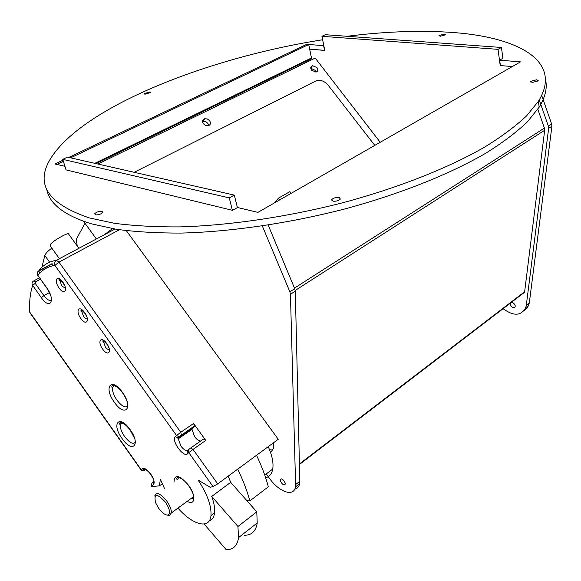 <?xml version="1.0" encoding="UTF-8"?>
<svg xmlns="http://www.w3.org/2000/svg" width="581" height="581" viewBox="0 0 581 581"><rect width="100%" height="100%" fill="white"/><g stroke="black" fill="none" stroke-linecap="round" stroke-linejoin="round"><path stroke-width="0.87" d="M95.378 214.825L94.776 213.663C96.693 211.891 99.133 211.114 102.103 211.339L102.714 212.508C100.796 214.287 98.349 215.064 95.378 214.825M145.018 94.195L144.437 93.577L150.051 91.892L150.639 92.51L145.018 94.195M440.151 36.262L438.996 35.535L444.349 34.09L445.511 34.816L440.151 36.262M532.181 82.466L530.606 81.34L536.779 79.728L538.369 80.853L532.181 82.466M332.935 201.179L331.744 199.588C333.472 197.903 335.956 197.191 339.173 197.46L340.386 199.058C338.643 200.75 336.159 201.454 332.935 201.179M347.06 36.283C383.337 31.723 416.998 30.35 448.045 32.173C516.589 36.109 563.853 60.38 538.427 101.276L526.553 115.902C515.783 126.055 501.984 136.353 485.15 146.804C449.135 167.64 399.14 187.576 343.487 202.566C287.442 216.996 229.081 225.53 179.398 226.91C155.367 227.026 133.703 225.82 114.421 223.3L89.38 217.933C47.148 203.575 34.475 183.407 51.36 157.415C84.623 106.178 208.514 57.642 322.637 39.762M545.523 79.517C547.469 87.811 545.341 97.034 539.146 107.202L527.316 121.945C516.582 132.17 502.834 142.534 486.057 153.043C450.144 173.988 400.302 193.974 344.802 208.957C288.902 223.373 230.679 231.826 181.09 233.083C157.095 233.134 135.467 231.855 116.207 229.255L91.188 223.765C64.346 215.377 49.538 203.953 46.77 189.493M502.885 58.253L499.675 60.177L520.482 61.884L257.92 212.377L237.564 207.519L232.553 210.337L66.045 169.877M64.934 166.333L55.013 163.965L63.002 160.167L55.013 163.965L56.851 164.408L63.358 161.307M70.664 157.829L308.707 44.519L306.703 44.352L68.812 157.407L306.703 44.352L323.82 45.652M499.675 60.177L500.394 65.551L512.297 66.575L500.212 65.537L498.033 49.349L321.947 36.312L324.779 50.453L309.666 49.153L324.757 50.344M323.632 45.739L324.576 50.438M515.245 305.773C513.815 302.563 512.202 301.779 510.408 303.42L510.329 304.488C511.752 307.69 513.364 308.475 515.158 306.841L515.245 305.773M502.899 58.361L501.447 47.468L498.033 49.349M523.917 310.908L527.49 307.807L529.298 302.991L526.306 305.315L548.646 128.343L548.384 126.164L539.233 99.961M548.384 126.164L551.659 124.058L541.681 95.407M529.298 302.991L551.914 126.244L548.646 128.343M503.088 308.685C513.611 316.362 521.157 316.013 525.74 307.647L526.306 305.315M501.447 47.468L325.331 34.707L321.947 36.312M513.582 303.108L514.969 304.851M551.659 124.058L551.914 126.244M285.155 483.022C283.317 479.303 281.676 478.163 280.224 479.594L280.303 480.727C282.134 484.431 283.775 485.563 285.235 484.14L285.155 483.022M232.378 210.293L229.263 197.889L62.748 159.354L66.081 170.001M237.418 207.599L234.31 195.1L229.263 197.889M294.741 489.108C297.385 488.585 299.012 486.776 299.629 483.682L299.825 481.286L295.591 484.583L290.449 294.284L289.861 291.793L262.321 225.965M289.861 291.793L294.72 288.684L268.182 225.065M299.825 481.286L295.301 291.161L290.449 294.284M266.272 473.922L269.301 478.112C278.786 491.933 293.95 497.394 295.395 486.98L295.591 484.583M83.57 221.303L96.366 238.994M234.31 195.1L67.483 157.11L62.748 159.354M269.526 449.723L272.932 450.101M294.72 288.684L295.301 291.161M270.623 452.693L273.455 448.336L273.31 442.918M202.529 121.596L204.497 121.385L206.371 122.054L207.867 123.397L208.71 125.598M209.603 120.688L207.373 118.982L204.744 118.72C202.406 119.642 201.948 121.327 203.372 123.775L205.594 125.481L208.216 125.75C210.576 124.828 211.034 123.143 209.603 120.688M310.748 68.333L314.989 70.243L315.824 72.131M316.965 67.541L312.484 65.675C310.523 66.488 310.218 68.006 311.576 70.214L316.057 72.088C318.025 71.267 318.33 69.756 316.965 67.541M380.221 142.28L315.207 58.078L97.942 164.045M77.222 245.988L76.278 239.365L84.986 223.257M522.733 293.652L524.643 291.742L544.673 130.267L544.412 128.089L537.817 109.257M308.707 44.519L311.474 57.962L312.425 59.429M374.789 145.388L328.076 85.124C324.794 81.333 321.061 79.771 316.863 80.447L134.189 172.296M274.74 202.733L278.415 198.186L289.89 191.628L291.175 193.313M278.415 198.186L279.708 199.886M158.591 508.15C162.084 512.827 165.164 515.136 167.822 515.086C170.705 513.568 169.921 509.283 165.483 502.238C156.986 493.087 153.682 493.225 155.555 502.659L158.591 508.15M154.684 496.058C156.333 491.591 160.392 493.298 166.856 501.185C170.001 505.79 171.504 509.704 171.388 512.921L169.449 515.463L167.241 515.115M81.863 310.247L81.601 311.002L83.497 316.318C85.037 318.344 86.322 319.158 87.361 318.751M103.759 341.003L103.505 341.751L105.372 346.959C106.984 349.072 108.327 349.907 109.402 349.457M113.861 385.421L112.467 387.847C112.264 391.34 113.76 395.443 116.955 400.156C122.003 406.555 125.656 408.356 127.914 405.545M60.148 279.737L59.887 280.5L61.804 285.939L65.5 288.299M190.75 447.958L203.386 439.098L205.776 440.442L193.589 423.484L194.468 425.938L191.984 429.359L194.613 436.658C196.734 439.476 198.724 440.943 200.583 441.059M59.393 258.698L50.344 246.068L50.365 244.485C52.755 240.926 66.735 233.09 68.398 233.729L68.703 234.158M228.166 476.173L230.708 482.339L211.731 496.421C214.091 502.972 215.028 508.477 214.534 512.943C213.982 517.243 212.188 519.922 209.145 520.997M52.399 265.902L52.094 263.651L38.905 270.695C37.169 271.864 36.828 273.426 37.888 275.379L46.741 287.806C55.936 300.384 50.075 310.465 41.353 297.675L32.659 285.438C30.161 292.897 29.188 301.786 29.74 312.099L141.234 469.768L142.272 468.758C144.306 467.596 147.116 469.346 150.726 474.023C153.98 479.034 154.902 482.571 153.5 484.634L151.365 486.573L159.383 485.876L160.385 479.318L164.677 488.911M177.953 508.099C192.769 525.202 209.726 529.683 210.968 515.637C211.593 505.906 207.286 494.024 198.056 480L210.199 487.306L213.024 486.529L188.789 452.635L187.532 453.776C183.531 458.024 170.901 440.318 175.331 436.701L176.551 435.518L54.919 265.415C47.751 266.556 42.079 269.875 37.888 275.379L46.669 288.023M265.648 477.749C269.49 476.761 271.85 473.856 272.743 469.049C273.673 462.977 272.162 455.519 268.219 446.666M204.113 524.018L226.169 549.641C233.271 549.786 237.389 545.777 238.53 537.607L237.941 526.48L256.787 511.868L230.708 482.339M246.961 500.735L249.874 500.909C247.114 490.814 243.061 480.226 237.723 469.136L217.708 483.879L213.024 486.529M159.383 485.876L162.23 483.857M112.54 228.645L104.166 234.84M249.874 500.909L268.335 486.798C265.699 476.769 261.762 466.26 256.526 455.286L278.248 439.28L126.346 230.664M256.526 455.286L237.723 469.136M52.094 263.651L51.716 264.159M151.365 486.573L151.83 483.276L153.566 481.693M41.919 267.296L44.802 255.48C45.761 253.229 48.107 250.789 51.847 248.167M40.387 279.207L35.514 281.836L35.201 283.354L43.895 295.598C47.25 299.956 49.799 301.321 51.527 299.702M237.941 526.48L211.731 496.421M244.492 535.268C251.682 535.275 255.923 531.179 257.216 522.98L256.787 511.868M35.201 283.354L32.659 285.438C31.563 283.63 31.868 282.141 33.582 280.979L35.514 281.836M141.067 469.949L29.798 312.578L29.624 309.157M39.508 273.44L38.905 270.695C43.205 264.987 49.044 261.515 56.415 260.288C54.607 261.508 54.113 263.222 54.919 265.415L58.942 262.111L180.764 432.279L193.589 423.484M139.266 248.407L143.26 253.89M294.473 288.096L544.412 128.089M96.025 163.61L311.757 58.565M94.826 163.334L311.474 57.962M299.418 463.979L524.643 291.742M295.228 290.442L544.673 130.267M121.422 422.467L120.202 424.675C120.013 427.957 121.473 431.894 124.566 436.469C129.556 442.824 133.158 444.697 135.395 442.09M130.093 429.591C141.256 444.944 132.475 453.863 122.01 438.459C111.094 423.622 119.258 413.948 130.093 429.591M190.641 498.796L192.66 498.665L193.865 497.285M173.995 482.252C174.431 473.675 179.326 474.721 188.658 485.375C196.269 495.687 195.158 506.218 187.213 501.309M142.272 468.758L144.379 469.826L145.468 469.492M84.594 312.578C90.338 320.385 86.308 326.464 80.824 318.475C75.145 310.813 79.009 304.531 84.594 312.578M106.693 343.509C112.489 351.389 108.197 357.148 102.677 349.101C96.947 341.367 101.072 335.404 106.693 343.509M122.446 392.378C133.848 407.993 125.031 417.906 114.341 402.212C103.2 387.142 111.378 376.437 122.446 392.378M62.675 281.901C68.369 289.636 64.6 296.027 59.153 288.096C53.532 280.507 57.134 273.912 62.675 281.901M194.265 426.403L178.832 437.464L178.251 438.822L180.938 446.164C183.836 449.883 186.189 451.248 187.975 450.253L188.81 449.491M178.716 477.473L177.43 479.797C174.678 477.843 179.95 474.219 188.513 485.505M205.776 440.442L193.023 449.403L217.708 483.879M119.454 229.749L58.942 262.111L56.415 260.288L115.002 229.067M34.163 280.667L39.421 277.841M44.802 255.48L49.617 262.213M51.048 264.21L51.36 264.645M192.587 427.994L178.832 437.464L177.59 437.863L175.331 436.701M189.232 449.106L190.641 448.024L193.023 449.403L188.789 452.635L188.28 450.711L189.232 449.106M145.49 469.499L144.502 470.443L145.809 469.63M49.392 292.577L43.895 295.598L41.353 297.675M150.61 474.147C147.124 470.08 145.047 468.642 144.379 469.826L143.333 470.835L141.11 470.007L143.333 470.835L144.502 470.443M180.066 436.287L178.817 436.687L176.551 435.518L180.764 432.279L181.468 435.205M46.741 287.806L50.7 295.555M153.5 484.634L153.965 481.329M187.532 453.776L187.031 451.858L187.975 450.253M94.776 213.663L95.102 214.723M144.437 93.577L144.567 94.064M438.996 35.535L439.069 35.978M530.606 81.34L530.685 81.994M331.744 199.588L331.998 200.815M538.427 101.276L539.146 107.202M528.732 305.315L525.74 307.647M281.277 478.788L280.224 479.594M299.629 483.682L295.395 486.98M204.744 118.72L203.023 121.436M312.484 65.675L310.726 68.1M299.426 464.502L524.52 292.294M167.822 515.086L169.449 515.463M171.388 512.921L193.756 496.508M134.639 438.481L130.028 429.795M193.248 494.38C192.87 493.857 193.001 492.39 188.527 485.527M86.809 316.761L84.586 312.934M108.872 347.591L106.664 343.829M127.166 401.703C127.057 401.732 126.68 399.14 122.395 392.625M64.927 286.179L62.697 282.286M122.831 422.946L120.202 424.675C118.146 423.505 120.797 418.451 129.984 429.737M210.968 515.637L214.534 512.943M264.74 475.076L272.743 469.049M68.398 233.729L78.856 248.261M191.984 429.359L178.251 438.822L177.59 437.863L194.468 425.938M238.53 537.607L257.216 522.98M59.887 280.5L59.378 280.231C58.282 278.626 59.356 279.265 62.588 282.141M112.467 387.847C110.245 386.191 113.585 381.688 122.337 392.545M103.505 341.751L102.968 341.483C102.278 340.074 103.483 340.822 106.584 343.72M81.601 311.002L81.086 310.733C80.505 309.375 81.638 310.072 84.492 312.803M37.823 275.583C36.952 274.087 37.264 272.583 38.767 271.066L51.956 264.028M150.632 474.176L153.449 479.1"/></g></svg>
